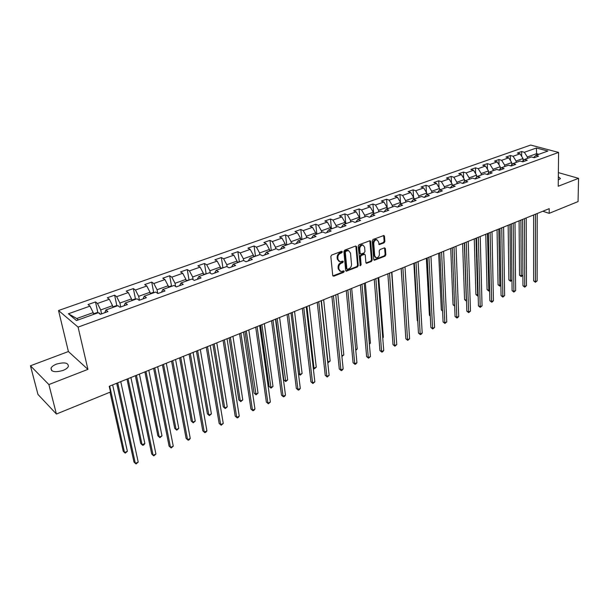 <?xml version="1.0" encoding="UTF-8"?>
<svg xmlns="http://www.w3.org/2000/svg" width="609" height="609" viewBox="0 0 609 609"><rect width="100%" height="100%" fill="white"/><g stroke="black" fill="none" stroke-linecap="round" stroke-linejoin="round"><path stroke-width="0.91" d="M342.357 251.806L341.634 251.304L331.669 255.057L330.832 256.48L332.742 275.519L333.778 276.204L343.628 272.352L344.207 271.37L343.788 270.86L340.857 271.553L338.939 269.193L338.787 267.617C338.771 265.509 339.655 264.009 341.436 263.111L342.707 262.624L343.286 261.634L342.859 261.116L339.951 261.794L337.987 259.396L337.835 257.805C337.82 255.681 338.703 254.166 340.5 253.275L341.778 252.796L342.357 251.806M339.038 261.413L337.287 259.061L337.135 257.478C337.12 255.346 338.003 253.839 339.792 252.948L341.078 252.469L341.619 251.311M332.864 275.915L342.936 272.01L343.484 270.898M339.944 271.165L338.239 268.851L338.086 267.282C338.071 265.174 338.954 263.674 340.736 262.776L342.007 262.289L342.555 261.154M558.286 179.952L560.47 178.604L558.324 176.679M56.447 364.121C53.622 365.233 51.826 366.557 51.042 368.087C50.95 371.871 54.947 372.655 63.024 370.439C65.818 369.32 67.591 368.011 68.353 366.504C68.429 362.728 64.463 361.936 56.447 364.121M384.066 242.846L384.873 241.476L384.485 236.231L383.898 235.477L373.058 239.466L372.244 240.852L373.72 259.525L374.299 260.256L385.048 256.161L385.84 254.798L385.383 248.541L384.439 247.855L380.001 249.561L379.201 250.931L379.437 254.044C379.255 256.435 378.197 257.698 376.255 257.843L374.71 255.879L373.751 243.592C373.918 241.202 374.977 239.931 376.91 239.779L378.501 241.788L379.247 244.59L384.066 242.846L383.35 242.534L384.15 241.172L383.632 235.493M558.217 186.255L578.55 178.338L578.063 201.579L549.181 213.34L549.219 208.659L109.232 386.281L110.511 391.998L56.409 414.029L48.887 384.561L87.917 369.366L78.081 327.117L558.598 152.417L558.217 186.255M356.608 246.759L355.603 246.044L344.732 250.139L343.902 251.555L345.668 270.48L346.262 271.211L357.43 266.955L358.244 265.57L356.608 246.759L355.763 245.998M359.028 244.757L370.074 240.692L370.675 241.446L372.175 260.134L371.368 261.505L366.473 263.316L365.887 262.586L365.263 255.026L364.669 254.28L361.251 255.491L360.437 256.884L361.114 264.77L360.262 265.775L358.206 246.15L359.028 244.757M78.081 327.117L58.533 310.521L530.66 145.064L558.598 152.417M521.677 156.376L521.647 151.542L517.338 153.065L520.04 153.803L513.09 156.269L510.395 155.516L506.018 157.061L508.705 157.822L501.641 160.319L498.954 159.55L494.5 161.119L497.188 161.903L489.994 164.445L487.322 163.654L482.792 165.252L485.464 166.051L478.149 168.64L475.484 167.833L470.879 169.462L473.536 170.276L466.098 172.91L463.441 172.081L458.76 173.74L461.401 174.57L453.834 177.257L451.193 176.404L446.427 178.087L449.054 178.947L441.35 181.672L438.724 180.804L433.874 182.517L436.493 183.4L428.645 186.179L426.041 185.281L421.101 187.024L423.704 187.93L415.719 190.754L413.123 189.841L408.091 191.614L410.679 192.535L402.549 195.42L399.976 194.484L394.853 196.288L397.418 197.232L389.143 200.171L386.586 199.212L381.371 201.046L383.921 202.021L375.487 205.005L372.944 204.023L367.638 205.895L370.165 206.885L361.571 209.93L359.059 208.925L353.646 210.836L356.151 211.848L347.404 214.954L344.907 213.919L339.388 215.86L341.877 216.911L332.956 220.07L330.481 219.004L324.863 220.991L327.33 222.057L318.241 225.277L315.789 224.196L310.057 226.213L312.501 227.309L303.229 230.598L300.808 229.479L294.969 231.542L297.382 232.668L287.935 236.01L285.537 234.868L279.584 236.97L281.967 238.127L272.33 241.537L269.962 240.365L263.887 242.511L266.247 243.691L256.419 247.178L254.075 245.975L247.886 248.16L250.208 249.378L240.182 252.925L237.875 251.692L231.557 253.923L233.848 255.171L223.617 258.795L221.341 257.523L214.893 259.799L217.154 261.086L206.71 264.786L204.472 263.484L197.887 265.806L200.11 267.123L189.445 270.898L187.245 269.559L180.53 271.926L182.715 273.281L171.822 277.141L169.667 275.763L162.801 278.184L164.948 279.569L153.826 283.512L151.71 282.096L144.706 284.57L146.807 286.002L135.449 290.021L133.371 288.575L126.215 291.102L128.271 292.564L116.662 296.674L114.637 295.182L107.321 297.763L109.331 299.27L97.47 303.472L95.491 301.942L88.016 304.576L89.972 306.129L68.391 313.772L76.468 320.547L98.293 312.699L100.333 314.313L107.93 311.564L105.875 309.973L104.817 312.691M521.647 151.542L524.349 152.28L536.407 148.01L547.879 151.04L535.783 155.394L538.569 156.148L534.245 157.716L531.459 156.947L524.486 159.451L527.265 160.236L522.865 161.819L520.086 161.035L512.991 163.585L515.762 164.384L511.286 165.998L508.523 165.191L501.306 167.787L504.062 168.602L499.502 170.246L496.754 169.424L489.408 172.065L492.156 172.903L487.52 174.577L484.779 173.732L477.304 176.42L480.037 177.272L475.324 178.977L472.592 178.11L464.987 180.85L467.712 181.726L462.909 183.454L460.191 182.571L452.449 185.357L455.159 186.255L450.272 188.021L447.569 187.115L439.683 189.947L442.378 190.868L437.399 192.665L434.712 191.736L426.688 194.621L429.36 195.565L424.298 197.392L421.626 196.441L413.45 199.379L416.107 200.346L410.946 202.211L408.296 201.236L399.968 204.228L402.61 205.218L397.35 207.113L394.716 206.116L386.235 209.169L388.854 210.181L383.495 212.115L380.876 211.087L372.236 214.201L374.839 215.243L369.374 217.215L366.785 216.157L357.97 219.324L360.558 220.397L354.986 222.407L352.413 221.326L343.438 224.554L345.996 225.65L340.317 227.697L337.767 226.594L328.616 229.882L331.151 231.009L325.366 233.095L322.839 231.96L313.506 235.318L316.01 236.475L310.11 238.599L307.614 237.434L298.09 240.859L300.572 242.039L294.55 244.217L292.084 243.021L282.37 246.516L284.822 247.726L278.678 249.941L276.235 248.716L266.331 252.278L268.752 253.527L262.479 255.788L260.073 254.532L249.956 258.163L252.347 259.449L245.952 261.756L243.577 260.462L233.255 264.177L235.607 265.486L229.075 267.846L226.731 266.514L216.195 270.305L218.517 271.66L211.848 274.065L209.542 272.703L198.778 276.57L201.061 277.955L194.248 280.414L191.98 279.013L180.995 282.964L183.233 284.388L176.275 286.9L174.045 285.461L162.816 289.496L165.016 290.965L157.906 293.53L155.721 292.046L144.249 296.172L146.404 297.679L139.134 300.306L137.002 298.783L125.271 303L127.38 304.546L119.95 307.225L117.864 305.665L105.875 309.973M516.112 162.466L516.097 161.02L523.04 158.53L523.055 160.928M523.04 158.53L520.04 153.803M516.097 161.02L513.09 156.269M524.486 159.451L522.332 161.674M504.678 166.577L504.655 165.123L511.72 162.588L511.743 164.894M511.72 162.588L508.705 157.822M504.655 165.123L501.641 160.319M512.991 163.585L510.814 165.861M493.046 170.756L493.024 169.294L500.202 166.714L500.24 168.914M500.202 166.714L497.188 161.903M493.024 169.294L489.994 164.445M501.306 167.787L499.098 170.124M481.224 175.011L481.186 173.535L488.494 170.916L488.54 173.002M488.494 170.916L485.464 166.051M481.186 173.535L478.149 168.64M489.408 172.065L487.17 174.471M469.189 179.335L469.143 177.851L476.581 175.186L476.634 177.15M476.581 175.186L473.536 170.276M469.143 177.851L466.098 172.91M477.304 176.42L475.035 178.886M456.948 183.743L456.887 182.243L464.454 179.533L464.515 181.368M464.454 179.533L461.401 174.57M456.887 182.243L453.834 177.257M464.987 180.85L462.688 183.385M444.486 188.219L444.418 186.719L452.122 183.956L452.183 185.654M452.122 183.956L449.054 178.947M444.418 186.719L441.35 181.672M452.449 185.357L450.12 187.968M431.804 192.779L431.728 191.264L439.561 188.455L439.637 190M439.561 188.455L436.493 183.4M431.728 191.264L428.645 186.179M439.683 189.947L437.331 192.634M418.885 197.423L418.802 195.9L426.787 193.038L426.863 194.56M426.787 193.038L423.704 187.93M418.802 195.9L415.719 190.754M426.688 194.621L424.306 197.392M405.739 202.15L405.647 200.612L413.77 197.704L413.861 199.234M413.77 197.704L410.679 192.535M405.647 200.612L402.549 195.42M413.45 199.379L411.105 202.15M392.356 206.961L392.249 205.416L400.524 202.454L400.623 203.992M400.524 202.454L397.418 197.232M392.249 205.416L389.143 200.171M399.968 204.228L397.669 206.999M378.722 211.871L378.6 210.311L387.027 207.288L387.141 208.841M387.027 207.288L383.921 202.021M378.6 210.311L375.487 205.005M386.235 209.169L383.982 211.94M364.829 216.865L364.7 215.297L373.287 212.214L373.408 213.774M373.287 212.214L370.165 206.885M364.7 215.297L361.571 209.93M372.236 214.201L370.028 216.979M350.677 221.95L350.54 220.374L359.287 217.238L359.417 218.806M359.287 217.238L356.151 211.848M350.54 220.374L347.404 214.954M357.97 219.324L355.816 222.102M336.252 227.134L336.099 225.543L345.014 222.354L345.166 223.937M345.014 222.354L341.877 216.911M336.099 225.543L332.956 220.07M343.438 224.554L341.329 227.332M321.56 232.425L321.392 230.819L330.474 227.56L330.634 229.159M330.474 227.56L327.33 222.057M321.392 230.819L318.241 225.277M328.616 229.882L326.569 232.661M306.571 237.807L306.396 236.201L315.66 232.874L315.827 234.48M315.66 232.874L312.501 227.309M306.396 236.201L303.229 230.598M313.506 235.318L311.511 238.096M291.292 243.303L291.102 241.682L300.549 238.294L300.732 239.908M300.549 238.294L297.382 232.668M291.102 241.682L287.935 236.01M298.09 240.859L296.157 243.638M275.717 248.906L275.504 247.269L285.141 243.813L285.339 245.442M285.141 243.813L281.967 238.127M275.504 247.269L272.33 241.537M282.37 246.516L280.498 249.287M259.822 254.615L259.601 252.971L269.429 249.446L269.642 251.091M269.429 249.446L266.247 243.691M259.601 252.971L256.419 247.178M266.331 252.278L264.527 255.049M243.615 260.485L243.372 258.787L253.397 255.194L253.626 256.846M253.397 255.194L250.208 249.378M243.372 258.787L240.182 252.925M249.956 258.163L248.228 260.934M227.119 266.734L226.814 264.725L237.046 261.055L237.289 262.723M237.046 261.055L233.848 255.171M226.814 264.725L223.617 258.795M233.255 264.177L231.587 266.94M210.288 273.144L209.915 270.784L220.351 267.039L220.61 268.714M220.351 267.039L217.154 261.086M209.915 270.784L206.71 264.786M216.195 270.305L214.612 273.068M193.129 279.721L192.657 276.973L203.315 273.152L203.596 274.834M203.315 273.152L200.11 267.123M192.657 276.973L189.445 270.898M198.778 276.57L197.27 279.325M175.613 286.474L175.042 283.284L185.928 279.386L186.225 281.084M185.928 279.386L182.715 273.281M175.042 283.284L171.822 277.141M180.995 282.964L179.564 285.712M157.746 293.424L157.053 289.739L168.168 285.75L168.48 287.463M168.168 285.75L164.948 279.569M157.053 289.739L153.826 283.512M162.816 289.496L161.476 292.244M139.438 300.191L138.669 296.324L150.027 292.251L150.362 293.98M150.027 292.251L146.807 286.002M138.669 296.324L135.449 290.021M144.249 296.172L143.001 298.912M120.704 306.959L119.889 303.054L131.498 298.897L131.849 300.633M131.498 298.897L128.271 292.564M119.889 303.054L116.662 296.674M125.271 303L124.122 305.726M101.566 313.863L100.698 309.935L112.558 305.688L112.931 307.438M112.558 305.688L109.331 299.27M100.698 309.935L97.47 303.472M68.391 313.772L76.749 318.522L93.207 312.623L93.603 314.389M93.207 312.623L89.972 306.129M87.917 369.366L68.406 351.538L30.45 365.781L48.887 384.561M30.45 365.781L37.964 394.426L56.409 414.029M578.55 178.338L558.369 172.613M68.406 351.538L58.533 310.521M542.794 211.254L549.181 213.34M76.749 318.522L78.363 319.87M536.575 155.105L536.575 153.681L527.348 156.985L527.348 158.424M538.843 154.29L536.575 153.681L536.407 148.01M527.348 156.985L524.349 152.28M535.783 155.394L533.659 157.556M97.882 312.752L95.491 301.942M116.882 305.863L114.637 295.182M135.487 299.126L133.371 288.575M153.696 292.526L151.71 282.096M171.532 286.07L169.667 275.763M189.003 279.744L187.245 269.559M206.108 273.555L204.472 263.484M222.879 267.496L221.341 257.523M239.307 261.55L237.875 251.692M255.415 255.727L254.075 245.975M271.211 250.025L269.962 240.365M286.694 244.437L285.537 234.868M301.889 238.979L300.808 229.479M316.787 233.628L315.789 224.196M331.41 228.375L330.481 219.004M345.752 223.221L344.907 213.919M359.835 218.167L359.059 208.925M373.66 213.196L372.944 204.023M387.225 208.324L386.586 199.212M400.478 202.378L399.976 194.484M413.557 197.339L413.123 189.841M426.407 192.414L426.041 185.281M439.036 187.587L438.724 180.804M451.444 182.86L451.193 176.404M463.647 178.224L463.441 172.081M475.644 173.679L475.484 167.833M487.444 169.233L487.322 163.654M499.045 164.864L498.954 159.55M510.449 160.578L510.395 155.516M345.79 270.868L356.729 266.62L357.544 265.235L355.9 246.439M345.889 251.243L345.303 252.225L346.848 268.828L347.267 269.345L348.888 268.79C350.639 267.899 351.515 266.407 351.507 264.321L350.487 253.001L348.523 250.581L345.889 251.243L345.181 250.916L344.603 251.905L345.303 252.225M347.031 269.231L346.148 268.493L344.603 251.905M348.713 250.619L347.815 250.261L346.521 250.413L347.229 250.733M345.181 250.916L346.521 250.413M366.009 262.981L370.66 261.185L371.467 259.807L369.83 240.7M364.426 254.288L363.565 254.006L360.551 255.171L359.736 256.556L360.414 264.435L361.114 264.77M359.873 265.395L360.414 264.435M364.601 247.117L362.987 245.107C361 245.252 359.927 246.538 359.759 248.959L360.132 253.336L361.129 254.029L364.152 252.872L364.966 251.487L364.601 247.117M363.055 245.115L362.279 244.788C360.292 244.94 359.219 246.219 359.051 248.639L359.759 248.959M360.421 253.938L359.432 253.009L359.051 248.639M378.783 244.27L383.35 242.534M376.956 239.786L376.195 239.474C374.261 239.626 373.203 240.898 373.035 243.28L373.751 243.592M375.494 257.508L374.002 255.559L373.035 243.28M373.842 259.929L384.332 255.841L385.132 254.478L384.545 247.817M98.498 312.866L99.305 313.003L100.257 314.252M98.057 312.782L96.983 312.592L93.481 313.848M109.993 392.204L123.216 451.231L124.533 452.563L127.372 451.299L112.65 384.903M109.689 386.098L124.533 452.563L125.287 453.111L127.372 451.299M116.7 383.267L133.972 462.018L135.343 463.396L117.727 382.855M138.213 462.094L136.089 463.936L135.343 463.396L138.213 462.094L120.757 381.63M117.172 305.908L116.091 305.726L112.817 306.906M126.992 379.118L140.725 443.459L142.072 444.753L144.851 443.512L130.912 377.527M128.012 378.699L142.072 444.753L142.78 445.308L143.891 444.814L144.851 443.512M135.876 299.186L134.795 299.011L131.742 300.108M144.881 371.893L157.883 435.831L159.261 437.095L161.986 435.884L148.794 370.31M145.954 371.46L159.261 437.095L159.931 437.665L161.986 435.884M135.373 375.73L151.702 453.979L153.11 455.326L136.454 375.296M155.919 454.048L153.811 455.875L153.11 455.326L155.919 454.048L139.415 374.101M153.651 368.354L169.081 446.108L170.505 447.417L154.785 367.897M173.26 446.169L171.167 447.98L170.505 447.417L173.26 446.169L157.685 366.725M154.184 292.602L153.11 292.427L150.256 293.454M162.413 364.814L174.707 428.355L176.115 429.589L178.78 428.401L166.318 363.238M163.532 364.365L176.115 429.589L176.747 430.167L174.707 428.355M178.78 428.401L176.747 430.167M172.111 286.161L171.03 285.994L168.381 286.946M179.594 357.879L191.203 421.032L192.634 422.235L195.245 421.07L183.484 356.311M180.751 357.407L192.634 422.235L193.228 422.821L191.203 421.032M195.245 421.07L193.228 422.821M189.665 279.843L186.133 280.566M196.433 351.081L207.38 413.846L208.834 415.018L211.399 413.876L200.3 349.52M197.628 350.594L208.834 415.018L209.389 415.612L207.38 413.846M211.399 413.876L209.389 415.612M171.555 361.122L186.103 438.389L187.557 439.668L172.728 360.65M190.259 438.442L189.262 439.751L188.181 440.238L187.557 439.668L190.259 438.442L175.567 359.5M188.181 440.238L186.103 438.389M189.079 354.05L202.789 430.829L204.274 432.078L190.297 353.555M206.915 430.875L205.911 432.177L204.852 432.656L204.274 432.078L206.915 430.875L193.083 352.436M204.852 432.656L202.789 430.829M206.245 347.115L219.149 423.415L220.656 424.633L207.509 346.605M223.252 423.453L221.204 425.219L220.656 424.633L223.252 423.453L210.234 345.509M221.204 425.219L219.149 423.415M223.069 340.324L235.188 416.145L236.718 417.332L224.371 339.799M239.261 416.183L238.241 417.469L237.228 417.926L236.718 417.332L239.261 416.183L227.043 338.718M237.228 417.926L235.188 416.145M239.55 333.671L250.923 409.012L252.469 410.177L240.898 333.131M254.965 409.042L253.945 410.329L252.948 410.778L252.469 410.177L254.965 409.042L243.509 332.072M252.948 410.778L250.923 409.012M255.711 327.147L266.354 402.024L267.914 403.158L257.089 326.591M270.366 402.047L268.363 403.767L267.914 403.158L270.366 402.047L259.655 325.556M268.363 403.767L266.354 402.024M271.545 320.753L281.487 395.157L283.071 396.276L272.961 320.182M285.476 395.18L284.449 396.451L283.489 396.885L283.071 396.276L285.476 395.18L275.474 319.169M283.489 396.885L281.487 395.157M287.075 314.488L296.347 388.428L297.946 389.516L288.521 313.901M300.298 388.443L299.27 389.707L298.326 390.133L297.946 389.516L300.298 388.443L290.988 312.904M298.326 390.133L296.347 388.428M302.308 308.337L310.925 381.82L312.539 382.886L303.784 307.743M314.853 381.835L312.897 383.51L312.539 382.886L314.853 381.835L306.205 306.761M312.897 383.51L310.925 381.82M317.243 302.308L325.229 375.334L326.866 376.377L318.758 301.699M329.134 375.342L327.193 377.009L326.866 376.377L329.134 375.342L321.126 300.739M327.193 377.009L325.229 375.334M331.897 296.393L339.282 368.97L340.926 369.983L333.443 295.768M343.156 368.97L342.121 370.219L341.23 370.622L340.926 369.983L343.156 368.97L335.765 294.832M341.23 370.622L339.282 368.97M346.277 290.584L353.075 362.72L354.735 363.71L347.846 289.953M356.927 362.713L355.884 363.954L355.009 364.349L354.735 363.71L356.927 362.713L350.129 289.031M355.009 364.349L353.075 362.72M360.391 284.89L366.626 356.577L368.3 357.552L361.99 284.243M370.447 356.569L368.544 358.199L368.3 357.552L370.447 356.569L364.228 283.337M368.544 358.199L366.626 356.577M374.246 279.295L379.932 350.548L381.615 351.5L375.867 278.64M383.731 350.54L382.688 351.766L381.843 352.147L381.615 351.5L383.731 350.54L378.067 277.75M381.843 352.147L379.932 350.548M387.849 273.806L393.003 344.625L394.701 345.554L389.494 273.144M396.779 344.61L394.898 346.209L394.701 345.554L396.779 344.61L391.656 272.269M394.898 346.209L393.003 344.625M401.202 268.409L405.845 338.802L407.558 339.708L402.869 267.739M409.598 338.787L407.733 340.37L407.558 339.708L409.598 338.787L404.993 266.887M407.733 340.37L405.845 338.802M414.318 263.118L418.467 333.077L420.187 333.968L416.008 262.433M422.197 333.062L421.146 334.272L420.347 334.63L420.187 333.968L422.197 333.062L418.094 261.596M420.347 334.63L418.467 333.077M427.206 257.919L430.875 327.459L432.603 328.327L428.911 257.226M434.575 327.436L432.74 328.997L432.603 328.327L434.575 327.436L430.959 256.397M432.74 328.997L430.875 327.459M439.858 252.804L443.07 321.933L444.814 322.785L441.586 252.111M446.747 321.902L444.92 323.455L444.814 322.785L446.747 321.902L443.596 251.296M444.92 323.455L443.07 321.933M206.854 273.662L203.513 274.324M212.929 344.42L223.252 406.797L224.721 407.946L227.241 406.827L216.789 342.859M214.17 343.918L224.721 407.946L225.246 408.548L223.252 406.797M227.241 406.827L225.246 408.548M223.701 267.61L220.534 268.211M229.113 337.888L238.819 399.877L240.304 401.004L242.778 399.907L232.958 336.335M230.385 337.371L240.304 401.004L240.799 401.613L238.819 399.877M242.778 399.907L240.799 401.613M240.205 261.672L237.213 262.213M244.978 331.486L254.09 393.094L255.597 394.19L258.026 393.117L248.807 329.933M246.287 330.953L256.062 394.807L254.09 393.094M258.026 393.117L256.062 394.807M256.381 255.856L253.557 256.343M260.538 325.198L269.079 386.433L270.609 387.507L272.992 386.449L264.352 323.661M261.885 324.658L271.035 388.131L269.079 386.433M272.992 386.449L271.035 388.131M272.238 250.154L269.574 250.588M275.801 319.04L283.794 379.902L285.339 380.952L287.676 379.909L279.607 317.502M277.179 318.484L285.743 381.577L283.794 379.902M287.676 379.909L285.743 381.577M287.791 244.567L285.278 244.947M292.191 312.425L299.803 374.512L302.094 373.492L294.566 311.465M298.479 373.637L300.176 375.136L298.486 373.713M302.094 373.492L300.176 375.136M303.038 239.078L300.679 239.421M306.913 306.479L314 368.186L316.254 367.181L309.25 305.535M313.224 367.691L314.343 368.818L313.254 367.981M316.254 367.181L314.343 368.818M317.989 233.704L315.774 233.993M321.369 300.64L327.947 361.974L330.154 360.992L323.661 299.719M327.68 361.815L328.266 362.614L327.733 362.286M330.154 360.992L328.266 362.614M332.666 228.428L330.588 228.672M341.839 355.785L343.811 354.91L337.805 294.002M341.931 356.524L343.811 354.91M347.061 223.252L345.12 223.45M355.717 349.612L357.232 348.934L351.697 288.4M357.232 348.934L355.785 350.342M361.19 218.174L359.379 218.327M369.343 343.545L370.409 343.065L365.339 282.896M370.409 343.065L369.404 344.268M375.053 213.188L373.37 213.302M382.718 337.584L383.365 337.295L378.729 277.483M383.365 337.295L382.757 338.018M388.671 208.286L387.103 208.369M395.865 331.73L391.891 272.17M402.039 203.482L400.593 203.52M401.148 268.44L405.008 326.112M415.171 198.762L413.831 198.77M413.861 263.301L417.272 320.608L417.744 320.844M417.759 321.095L417.272 320.608M428.066 194.126L426.84 194.096M426.361 258.254L429.391 315.218L430.251 315.645M430.274 316.117L429.391 315.218M440.733 189.566L439.614 189.506M438.647 253.298L441.312 309.928L442.537 310.514M442.568 311.146L441.312 309.928M453.18 185.098L452.16 185.007M450.721 248.419L453.035 304.721L454.619 305.459M454.641 306.099L453.035 304.721M452.297 247.787L455.06 316.497L456.811 317.335L454.04 247.079M458.714 316.467L457.663 317.662L456.902 318.005L456.811 317.335L458.714 316.467L456.019 246.28M456.902 318.005L455.06 316.497M464.515 242.854L466.852 311.153L468.603 311.975L466.281 242.138M470.475 311.123L468.679 312.645L468.603 311.975L470.475 311.123L468.222 241.354M468.679 312.645L466.852 311.153M465.405 180.698L464.492 180.622M462.596 243.63L464.56 299.598L466.479 300.283M464.309 242.938L466.349 301.052L464.56 299.598M476.527 238.005L478.446 305.901L480.204 306.7L478.309 237.282M482.046 305.863L480.265 307.378L480.204 306.7L482.046 305.863L480.219 236.513M480.265 307.378L478.446 305.901M477.426 176.374L476.611 176.305M474.274 238.911L475.911 294.558L478.141 295.091M476.002 238.218L477.684 295.997L475.911 294.558M478.156 295.791L477.684 295.997M488.334 233.239L489.849 300.732L491.615 301.516L490.131 232.509M493.427 300.694L492.376 301.866L491.653 302.193L491.615 301.516L493.427 300.694L492.011 231.755M491.653 302.193L489.849 300.732M489.347 172.134L488.517 172.065M485.761 234.275L487.071 289.602L488.799 290.348L489.606 289.983M487.497 233.574L488.837 291.026L487.071 289.602M489.621 290.63L488.837 291.026M499.943 228.55L501.062 295.647L502.844 296.416L501.755 227.819M504.625 295.609L502.859 297.101L502.844 296.416L504.625 295.609L503.597 227.073M502.859 297.101L501.062 295.647M501.131 167.97L500.225 167.901M497.058 229.715L498.055 284.723L499.783 285.454L500.887 284.966M498.809 229.007L499.806 286.139L498.055 284.723M500.895 285.393L499.806 286.139M511.354 223.945L512.1 290.645L513.882 291.399L513.181 223.206M515.64 290.6L513.889 292.084L513.882 291.399L515.64 290.6L515.001 222.475M513.889 292.084L512.1 290.645M512.717 163.874L511.735 163.798M508.165 225.231L508.865 279.919L510.601 280.635L511.979 280.018M509.939 224.515L510.608 281.32L508.865 279.919M511.986 280.247L510.608 281.32M522.583 219.415L522.956 285.728L524.745 286.466L524.425 218.669M526.473 285.682L524.737 287.151L524.745 286.466L526.473 285.682L526.206 217.946M524.737 287.151L522.956 285.728M524.105 159.847L523.047 159.771M519.104 220.816L519.5 275.192L521.251 275.892L522.895 275.161M523.458 160.517L523.055 160.555M520.885 220.1L521.235 276.585L519.5 275.192M522.895 275.192L521.235 276.585M533.621 214.954L533.644 280.878L535.44 281.602L535.478 214.208M537.138 280.833L535.41 282.294L535.44 281.602L537.138 280.833L537.229 213.5M535.41 282.294L533.644 280.878M339.792 252.948L340.5 253.275M337.135 257.478L337.835 257.805M337.287 259.061L337.987 259.396M342.007 262.289L342.707 262.624M340.736 262.776L341.436 263.111M338.086 267.282L338.787 267.617M338.239 268.851L338.939 269.193M342.936 272.01L343.628 272.352M333.085 275.862L333.778 276.204M341.078 252.469L341.778 252.796M357.544 265.235L358.244 265.57M356.729 266.62L357.43 266.955M345.988 270.822L346.688 271.157M346.148 268.493L346.848 268.828M369.96 241.134L370.675 241.446M371.467 259.807L372.175 260.134M370.66 261.185L371.368 261.505M366.161 262.936L366.869 263.263M363.565 254.006L364.273 254.334M360.551 255.171L361.251 255.491M359.736 256.556L360.437 256.884M359.432 253.009L360.132 253.336M378.905 244.232L379.62 244.544M374.002 255.559L374.71 255.879M384.667 248.228L385.383 248.541M385.132 254.478L385.84 254.798M384.332 255.841L385.048 256.161M373.979 259.883L374.687 260.21M383.769 235.934L384.485 236.231M384.15 241.172L384.873 241.476M99.244 312.996L98.848 313.14M512.276 164.331L511.743 164.529M523.763 160.197L523.047 160.456M51.689 370.66L51.042 368.087M347.815 250.261L348.523 250.581M363.961 253.961L364.669 254.28M362.279 244.788L362.987 245.107M376.195 239.474L376.91 239.779"/></g></svg>
